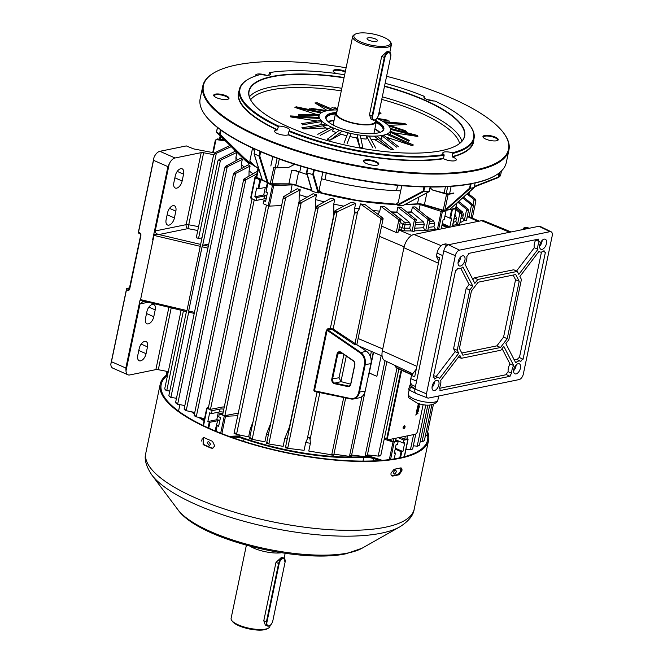 <?xml version="1.0" encoding="UTF-8"?>
<svg xmlns="http://www.w3.org/2000/svg" width="663" height="663" viewBox="0 0 663 663"><rect width="100%" height="100%" fill="white"/><g stroke="black" fill="none" stroke-linecap="round" stroke-linejoin="round"><path stroke-width="0.99" d="M360.763 41.951A18.763 5.66 11.8 0 0 382.294 46.344A18.763 5.66 11.8 0 0 390.026 41.504A18.763 5.66 11.8 0 0 383.711 37.269A18.763 5.66 11.8 0 0 355.177 34.219A18.763 5.66 11.8 0 0 360.763 41.951M390.026 41.504L390.814 42.581A19.807 5.975 -168.2 0 1 391.419 44.636A19.807 5.975 -168.2 0 1 379.907 47.645A19.807 5.975 -168.2 0 1 359.926 43.054A19.807 5.975 -168.2 0 1 352.641 36.54A19.807 5.975 -168.2 0 1 354.025 34.899L355.177 34.219M375.49 38.951A5.321 1.599 11.8 0 0 370.12 37.716A5.321 1.599 11.8 0 0 367.037 38.529A5.321 1.599 11.8 0 0 368.984 40.277A5.321 1.599 11.8 0 0 374.355 41.504A5.321 1.599 11.8 0 0 377.438 40.7A5.321 1.599 11.8 0 0 375.49 38.951M336.986 111.475A20.851 6.29 11.8 0 0 335.569 113.182A20.851 6.29 11.8 0 0 343.235 120.053A20.851 6.29 11.8 0 0 364.269 124.876A20.851 6.29 11.8 0 0 376.385 121.71A20.851 6.29 11.8 0 0 375.764 119.58M372.672 116.042A4.798 2.619 113.7 0 0 374.661 119.92A4.798 2.619 113.7 0 0 378.532 114.84L390.731 56.463A4.798 2.619 113.7 0 0 388.733 52.592A4.798 2.619 113.7 0 0 384.863 57.664L372.672 116.042L372.092 115.95L384.291 57.573A5.213 2.851 -66.3 0 1 389.571 52.153L387.424 51.208L381.673 56.43L369.482 114.807L371.04 119.133L373.186 120.078A5.213 2.851 -66.3 0 1 372.092 115.95L369.482 114.807M352.641 36.54L336.589 113.398A19.807 5.975 11.8 0 0 343.865 119.92A19.807 5.975 11.8 0 0 363.854 124.503A19.807 5.975 11.8 0 0 375.366 121.503L375.772 119.555M328.011 121.569A29.189 8.801 -168.2 0 1 330.845 120.757A29.189 8.801 -168.2 0 1 334.086 120.293M374.902 128.821A29.189 8.801 -168.2 0 1 379.949 132.418M379.559 132.542A28.932 8.718 11.8 0 0 374.827 129.169M334.011 120.649A28.932 8.718 11.8 0 0 330.994 121.089A28.932 8.718 11.8 0 0 328.318 121.843M376.402 120.998A29.711 8.959 -168.2 0 1 381.822 131.581A29.711 8.959 -168.2 0 1 377.595 133.048A29.711 8.959 -168.2 0 1 348.821 130.851A29.711 8.959 -168.2 0 1 326.635 120.053A29.711 8.959 -168.2 0 1 332.022 113.041A29.711 8.959 -168.2 0 1 335.843 112.519M381.523 131.746A29.189 8.801 11.8 0 0 383.28 129.5A29.189 8.801 11.8 0 0 376.377 121.768M335.553 113.24A29.189 8.801 11.8 0 0 332.32 113.704A29.189 8.801 11.8 0 0 326.13 117.558A29.189 8.801 11.8 0 0 326.842 120.326M371.007 139.338A37.327 11.254 11.8 0 0 378.084 139.18M380.38 138.932A37.327 11.254 11.8 0 0 381.847 138.716L381.813 135.642L383.728 135.252L398.504 146.755M343.989 143.158L347.942 132.89L350.976 133.603L350.271 136.628A37.327 11.254 11.8 0 0 357.863 138.07M360.904 138.509A37.327 11.254 11.8 0 0 366.142 139.073L366.44 135.981L369.299 136.172L375.689 148.031M317.776 134.34L331.276 127.188L333.68 128.241L332.602 131.141A37.327 11.254 11.8 0 0 336.249 132.567M339 133.528A37.327 11.254 11.8 0 0 346.824 135.807M301.226 123.766L320.917 120.409L322.036 121.511L320.718 124.271A37.327 11.254 11.8 0 0 321.182 124.677M322.69 125.846A37.327 11.254 11.8 0 0 327.912 128.978M337.31 109.95A36.49 10.998 11.8 0 0 326.818 110.762A36.49 10.998 11.8 0 0 319.409 114.699A36.49 10.998 11.8 0 0 340.533 130.628A36.49 10.998 11.8 0 0 382.791 135.327A36.49 10.998 11.8 0 0 390.582 129.567A36.49 10.998 11.8 0 0 376.932 118.412M298.309 115.122L319.168 115.229L319.624 114.367L317.801 117.848M409.336 140.39L390.399 131.092L390.142 134.945M258.603 168.385L256.68 177.576A135.782 40.94 11.8 0 0 270.313 183.56L273.86 167.225L288.098 167.474L275.344 167.838L271.987 183.891L288.886 183.85L291.679 170.474L296.518 170.457M294.737 164.3L287.866 167.805M252.371 149.001A113.108 34.103 11.8 0 0 254.683 150.667M291.679 170.474A7.301 2.196 -168.2 0 1 298.665 171.709A113.108 34.103 11.8 0 0 307.11 174.518M321.489 178.737A113.108 34.103 11.8 0 0 400.717 190.828M430.163 187.836L432.632 190.066L448.031 194.002A135.525 40.857 11.8 0 0 453.674 192.999M333.68 128.241L320.179 135.393M322.036 121.511L302.345 124.876M319.607 114.367L298.764 114.26M331.591 110.116L314.925 102.947L327.456 110.638L311.055 108.367M325.599 111.036L309.14 108.757M337.6 108.566L334.807 107.671M337.45 109.246L331.956 107.489M378.681 119.207L389.869 121.172M377.032 118.287L387.465 120.119M388.791 125.962L406.419 131.746M387.722 124.868L405.3 130.644M389.943 131.954L408.88 141.252M381.813 135.642L396.59 147.145M366.44 135.981L372.838 147.841M350.976 133.603L347.022 143.871M430.328 187.024A155.846 46.99 -168.2 0 0 470.407 183.982L471.12 183.634A156.369 47.148 11.8 0 0 473.175 183.237A156.369 47.148 11.8 0 0 475.172 182.806A156.369 47.148 11.8 0 0 495.394 175.513A156.369 47.148 11.8 0 0 499.687 172.562A156.369 47.148 11.8 0 0 500.623 171.758A156.369 47.148 11.8 0 0 501.485 170.938A156.369 47.148 11.8 0 0 506.3 162.559L508.944 149.913A156.369 47.148 -168.2 0 1 373.095 168.957A156.369 47.148 -168.2 0 1 202.812 85.958A156.369 47.148 -168.2 0 1 213.71 73.005L214.29 72.665A155.846 46.99 11.8 0 0 373.136 168.303A155.846 46.99 11.8 0 0 503.739 133.139A155.846 46.99 11.8 0 0 386.653 76.32M307.433 168.12L307.872 167.938L306.911 172.554L307.707 167.88A156.369 47.148 11.8 0 0 310.823 168.758A156.369 47.148 11.8 0 0 313.955 169.62A156.369 47.148 11.8 0 0 370.451 181.612A156.369 47.148 11.8 0 0 424.602 186.634A156.369 47.148 11.8 0 0 427.461 186.693A156.369 47.148 11.8 0 0 430.295 186.726A156.369 47.148 11.8 0 0 471.12 183.634L470.274 188.325L469.561 188.217L470.142 188.582L446.655 209.467M452.423 152.813A119.365 35.993 11.8 0 0 469.959 125.572L470.357 126.111A119.887 36.15 -168.2 0 1 474.037 138.559L473.382 141.725A119.887 36.15 11.8 0 1 452.149 156.617L452.812 153.451L452.423 152.813A7.301 2.196 11.8 0 0 449.141 152.067A7.301 2.196 11.8 0 0 442.801 152.954A7.301 2.196 11.8 0 0 443.953 154.545L444.152 155.217A119.887 36.15 -168.2 0 1 369.888 153.161A119.887 36.15 -168.2 0 1 288.96 131.357L289.267 130.76A7.301 2.196 11.8 0 0 289.698 130.205A7.301 2.196 11.8 0 0 281.75 126.326A7.301 2.196 11.8 0 0 278.634 126.094A119.365 35.993 11.8 0 1 248.269 79.262A119.365 35.993 11.8 0 1 261.156 74.306A7.301 2.196 11.8 0 0 264.438 75.052A7.301 2.196 11.8 0 0 270.777 74.157A7.301 2.196 11.8 0 0 269.626 72.574L268.73 75.209M266.294 75.251A7.301 2.196 11.8 0 0 262.018 74.181A7.301 2.196 11.8 0 0 255.678 75.068A7.301 2.196 11.8 0 0 255.926 75.847M278.634 126.094L277.192 130.014A7.301 2.196 11.8 0 0 274.598 131.108A7.301 2.196 11.8 0 0 282.537 134.987A7.301 2.196 11.8 0 0 288.14 134.821L288.306 134.523A119.887 36.15 11.8 0 0 369.233 156.327A119.887 36.15 11.8 0 0 443.497 158.382L443.605 158.722A7.301 2.196 11.8 0 0 449.937 160.719A7.301 2.196 11.8 0 0 456.277 159.833A7.301 2.196 11.8 0 0 452.332 156.94L452.149 156.617M444.152 155.217L443.497 158.382M424.196 97.776L424.312 96.359A7.301 2.196 11.8 0 0 423.881 96.914A7.301 2.196 11.8 0 0 431.828 100.784A7.301 2.196 11.8 0 0 434.945 101.025A119.365 35.993 11.8 0 1 469.959 125.572M433.685 100.991A7.301 2.196 11.8 0 0 429.409 99.914A7.301 2.196 11.8 0 0 427.56 99.715M336.547 73.585A7.815 2.354 -168.2 0 1 333.348 71.587A7.815 2.354 -168.2 0 1 339.904 69.83A7.815 2.354 -168.2 0 1 345.373 71.331M345.232 72.002A7.301 2.196 11.8 0 0 339.862 70.485A7.301 2.196 11.8 0 0 333.522 71.372A7.301 2.196 11.8 0 0 333.588 71.869M222.221 99.301A7.815 2.354 -168.2 0 1 213.942 95.961A7.815 2.354 -168.2 0 1 220.497 94.204A7.815 2.354 -168.2 0 1 228.462 98.994A7.815 2.354 -168.2 0 1 222.221 99.301M228.138 99.16A7.301 2.196 11.8 0 0 228.395 98.729A7.301 2.196 11.8 0 0 220.447 94.859A7.301 2.196 11.8 0 0 214.108 95.745A7.301 2.196 11.8 0 0 214.182 96.243M372.051 165.07A7.815 2.354 -168.2 0 1 363.772 161.731A7.815 2.354 -168.2 0 1 370.327 159.974A7.815 2.354 -168.2 0 1 378.3 164.764A7.815 2.354 -168.2 0 1 372.051 165.07M377.968 164.93A7.301 2.196 11.8 0 0 378.233 164.499A7.301 2.196 11.8 0 0 370.286 160.628A7.301 2.196 11.8 0 0 363.946 161.515A7.301 2.196 11.8 0 0 364.012 162.012M491.457 140.697A7.815 2.354 -168.2 0 1 483.186 137.357A7.815 2.354 -168.2 0 1 489.733 135.6A7.815 2.354 -168.2 0 1 497.706 140.39A7.815 2.354 -168.2 0 1 491.457 140.697M497.374 140.556A7.301 2.196 11.8 0 0 497.64 140.125A7.301 2.196 11.8 0 0 489.692 136.255A7.301 2.196 11.8 0 0 483.352 137.142A7.301 2.196 11.8 0 0 483.418 137.639M307.872 167.938L314.312 170.068A155.846 46.99 -168.2 0 0 370.294 181.927A155.846 46.99 -168.2 0 0 423.964 186.925L430.295 186.726L429.002 191.665A0.522 0.431 62 0 0 429.384 191.325M397.974 205.257L397.104 204.933L423.118 191.077A0.522 0.431 62 0 0 423.632 191.582L397.974 205.257L403.336 205.339L429.002 191.665L423.632 191.582L429.185 191.35L430.146 186.734M335.403 113.97A29.189 8.801 11.8 0 0 326.08 117.931M384.615 86.074A110.24 33.241 -168.2 0 1 457.014 145.23A110.24 33.241 -168.2 0 1 368.926 149.531A110.24 33.241 -168.2 0 1 252.263 102.458A110.24 33.241 -168.2 0 1 344.089 77.496M344.022 77.82A109.983 33.158 11.8 0 0 249.081 91.312A109.983 33.158 11.8 0 0 252.363 102.591M346.119 67.775A155.846 46.99 11.8 0 0 338.81 66.598A155.846 46.99 11.8 0 0 214.29 72.665M503.739 133.139L504.137 133.677A156.369 47.148 -168.2 0 1 508.944 149.913M322.143 192.958L319.102 190.157L322.831 172.297M319.351 192.394L319.102 190.157M288.306 134.523L288.96 131.357M344.661 74.77A119.365 35.993 11.8 0 0 343.641 74.612A119.365 35.993 11.8 0 0 269.626 72.574M254.982 149.233A155.846 46.99 -168.2 0 1 221.135 130.263L220.24 134.398L250.282 163.918L249.288 163.72L219.544 134.208A0.522 0.423 127.1 0 0 219.644 134.597L216.677 132.351L246.313 161.474L249.288 163.72M307.417 168.137A155.846 46.99 -168.2 0 1 260.692 151.736L259.78 155.962L267.637 181.272M495.394 175.513L494.822 175.852A155.846 46.99 -168.2 0 1 475.147 183.013M255.073 149.25L255.122 148.976A156.369 47.148 11.8 0 0 257.65 150.095A156.369 47.148 11.8 0 0 260.211 151.205A156.369 47.148 11.8 0 0 307.707 167.88M202.812 85.958L200.168 98.605A156.369 47.148 11.8 0 0 204.975 114.84A156.369 47.148 11.8 0 0 217.481 127.271L217.481 127.271A156.369 47.148 11.8 0 0 219.022 128.465A156.369 47.148 11.8 0 0 220.63 129.65A156.369 47.148 11.8 0 0 255.122 148.976M217.481 127.271L221.111 130.221M449.597 193.753L451.13 186.378M424.312 96.359A119.365 35.993 11.8 0 0 385.195 83.331M278.104 126.592A119.887 36.15 -168.2 0 1 239.335 89.53L238.672 92.687A119.887 36.15 11.8 0 0 277.441 129.757M239.335 89.53A119.887 36.15 -168.2 0 1 247.697 79.601L248.269 79.262M277.192 130.014A120.144 36.225 -168.2 0 1 239.111 90.599M443.605 158.722A120.144 36.225 -168.2 0 1 288.14 134.821M474.037 138.559A119.887 36.15 -168.2 0 1 452.812 153.451M473.813 139.628A120.144 36.225 -168.2 0 1 452.332 156.94M289.267 130.76A119.365 35.993 11.8 0 0 443.953 154.545M253.382 164.756L249.885 160.869L252.553 148.122M252.039 163.943L249.885 160.869M217.431 127.453A155.846 46.99 -168.2 0 1 205.364 115.379L204.975 114.84M255.247 149.042L260.667 151.703M396.134 204.196L398.314 202.331L401.786 185.69M475.172 182.806L474.103 187.546L475.172 182.806M383.347 121.677L404.679 123.467L406.502 124.586L389.106 125.324M390.325 128.398L417.516 135.467L417.864 136.487L393.88 132.799M387.971 133.669L413.38 144.982L412.154 145.628L386.778 137.357M377.114 136.288L393.374 149.465L390.905 149.565L374.264 139.354M360.258 135.443L362.852 147.716L359.802 147.244L356.636 137.871M341.926 131.365L330 140.2L341.246 134.241M330 140.2L327.19 139.288L339.116 130.445M327.025 125.141L303.621 128.945L326.08 127.992M303.621 128.945L301.798 127.826L325.201 124.022M319.549 118.445L290.775 116.945L317.295 121.022M290.775 116.945L290.427 115.926L319.201 117.426M321.008 112.959L294.911 107.431L316.143 114.351M294.911 107.431L296.137 106.784L322.127 112.287M314.925 102.947L317.386 102.848L333.986 109.983M379.103 112.47L381.109 113.124L378.697 114.401M383.173 129.857A29.189 8.801 11.8 0 0 376.219 122.498M258.023 168.294A112.586 33.946 -168.2 0 1 251.368 163.935L250.282 163.918M246.313 161.474L246.818 161.3L246.313 161.474M440.63 209.873L421.303 204.179M307.433 168.046L306.538 172.322A0.522 0.481 -16 0 0 306.886 172.894L312.779 174.543A0.522 0.481 -16 0 0 313.433 174.212L318.795 192.892L319.135 192.585A112.586 33.946 -168.2 0 0 396.507 204.477L397.104 204.933M318.795 192.892L318.066 192.966L312.779 174.543L306.886 172.894L312.174 191.325L318.066 192.966M456.873 145.321A109.983 33.158 11.8 0 0 464.398 136.288A109.983 33.158 11.8 0 0 384.548 86.397M390.565 129.393L417.864 136.487M386.744 134.324L412.154 145.628M374.645 136.396L390.905 149.565M357.208 134.97L359.802 147.244M378.83 113.796L381.109 113.124M385.07 122.788L406.502 124.586M499.687 172.562L501.485 170.938M474.435 186.419L498.178 177.129L498.526 177.477A0.522 0.489 48 0 0 498.667 177.394L500.366 175.861A0.522 0.489 48 0 1 500.225 175.952M499.769 172.521L498.808 177.145A0.522 0.489 48 0 1 498.667 177.394A0.522 0.522 0 0 1 498.51 177.493L474.327 186.949L498.51 177.493M499.024 173.093L498.178 177.129L500.507 175.612A0.522 0.489 48 0 1 500.366 175.861A0.522 0.522 0 0 0 500.524 175.587L500.515 175.546M306.538 172.322A0.522 0.522 0 0 0 306.546 172.571L311.867 191.11M216.61 132.277L216.677 132.351A0.522 0.423 127.1 0 1 216.577 131.962L219.544 134.208L220.506 129.583M270.836 165.974L272.783 156.634M471.26 183.626L475.081 182.839M450.641 208.538L474.111 187.546M470.274 188.325L474.103 187.546L470.274 188.325M254.095 153.642L262.258 179.748M267.048 181.853L259.067 156.128L259.78 155.962L259.059 155.855L260.045 151.147M254.269 153.741L259.067 156.128L254.269 153.741M404.397 425.754A1.566 0.854 113.7 0 0 403.203 427.138A1.566 0.854 113.7 0 0 403.46 428.646A1.566 0.854 113.7 0 0 403.784 428.671A1.566 0.854 113.7 0 0 404.969 427.287A1.566 0.854 113.7 0 0 404.72 425.787A1.566 0.854 113.7 0 0 404.397 425.754A1.566 0.854 113.7 0 1 404.273 427.295A1.566 0.854 113.7 0 1 403.212 428.406M418.61 409.419L417.35 411.972L416.662 410.82L416.886 409.775L418.792 409.386L418.229 411.35L416.894 411.938M418.046 404.198L418.138 403.759L419.812 404.529L417.557 406.543L418.568 404.405L418.046 404.198L418.568 404.405M402.192 370.567A3.124 1.707 113.7 0 0 401.107 372.871L387.689 437.083A3.124 1.707 113.7 0 0 388.344 439.552A3.124 1.707 113.7 0 0 388.99 439.61L415.121 434.282A3.124 1.707 113.7 0 0 417.64 430.967L423.151 404.604M419.223 406.502L417.955 409.054L417.276 407.902L417.491 406.85L419.406 406.46L418.834 408.433L417.508 409.021M416.265 412.726L416.356 412.295L418.03 413.057L415.776 415.071L416.787 412.941L416.265 412.726L416.787 412.941M401.596 370.294A3.124 1.707 113.7 0 0 400.51 372.606L387.093 436.818A3.124 1.707 113.7 0 0 387.747 439.296L388.344 439.552M418.138 403.759L419.812 404.529M419.646 404.455L419.712 404.994M419.555 404.919L417.607 406.32M419.066 404.604L419.538 404.803L418.602 404.413L418.552 405.483L419.538 404.803L418.759 404.488L418.552 405.483M419.099 406.916L417.466 407.148L417.334 408.416L418.046 408.64L419.099 406.916L417.632 407.223L417.491 408.483L418.046 408.64M418.486 409.842L416.861 410.065L416.72 411.333L417.441 411.557L418.486 409.842L417.019 410.14L416.886 411.4L417.441 411.557M416.356 412.295L418.03 413.057M417.864 412.991L417.93 413.521M417.773 413.455L415.825 414.856M417.284 413.14L417.756 413.339L416.82 412.95L416.77 414.019L417.756 413.339L416.977 413.016L416.77 414.019M210.561 444.185L208.431 441.301L207.196 442.71L209.309 445.594L210.561 444.185M214.795 430.768A4.691 1.417 -168.2 0 1 215.583 430.453A4.691 1.417 -168.2 0 1 216.138 430.37M395.363 470.017C393.341 471.725 393.051 473.084 394.51 474.103C396.507 472.379 396.789 471.02 395.363 470.017L395.819 470.05M394.054 474.062L394.51 474.103M204.071 420.856A113.63 34.261 -168.2 0 1 198.718 417.375M194.4 414.176A113.63 34.261 -168.2 0 1 191.599 411.814M231.238 437.149L234.23 437.141A10.426 3.141 -168.2 0 1 244.092 438.865L243.586 441.318M363.009 461.1L363.805 457.271A113.63 34.261 -168.2 0 1 244.092 438.865M363.805 457.271A10.426 3.141 -168.2 0 1 373.518 458.556L380.172 460.52M391.054 473.042C390.772 475.089 391.327 476.092 392.72 476.051A137.084 41.33 11.8 0 0 395.977 475.437A137.084 41.33 11.8 0 0 399.093 474.749L401.886 470.829C402.209 468.799 401.745 467.829 400.51 467.945A137.084 41.33 -168.2 0 1 397.402 468.625A137.084 41.33 -168.2 0 1 394.137 469.247L391.054 473.042M400.784 467.904L401.082 470.481L398.289 474.401A136.039 41.015 -168.2 0 1 395.181 475.089A136.039 41.015 -168.2 0 1 391.916 475.702M212.898 448.205L211.729 447.997A136.039 41.015 -168.2 0 1 203.732 444.492L203.45 437.588M211.091 448.13L212.583 448.287L214.721 445.926L212.516 441.318A137.084 41.33 -168.2 0 1 204.519 437.812L203.127 437.63L203.093 444.616A137.084 41.33 11.8 0 0 211.091 448.13L211.729 447.997M166.67 375.987A136.039 41.015 11.8 0 0 161.217 384.432A136.039 41.015 11.8 0 0 246.396 442.196A136.039 41.015 11.8 0 0 398.736 458.058A136.039 41.015 11.8 0 0 427.552 440.075A136.039 41.015 11.8 0 0 427.295 433.685M166.363 375.159A137.084 41.33 11.8 0 0 160.197 384.225A137.084 41.33 11.8 0 0 246.031 442.428A137.084 41.33 11.8 0 0 399.532 458.406A137.084 41.33 11.8 0 0 428.58 440.29A137.084 41.33 11.8 0 0 427.668 431.903M401.223 467.987L400.51 467.945M334.417 383.695A3.647 2.851 78.5 0 1 333.92 383.529A3.647 2.851 78.5 0 1 331.831 378.896L337.011 354.117A3.647 2.851 78.5 0 1 340.997 352.202L353.213 360.564A3.647 2.851 78.5 0 1 354.829 364.932L350.793 384.225A3.647 2.851 78.5 0 1 347.785 386.562L334.417 383.695L334.774 383.106L348.141 385.982A3.116 2.437 -101.5 0 0 348.995 385.974A3.116 2.437 -101.5 0 0 350.71 383.976L354.746 364.691A3.116 2.437 -101.5 0 0 353.362 360.954L341.147 352.592A3.116 2.437 -101.5 0 0 340.741 352.368A3.116 2.437 -101.5 0 0 339.564 352.21A3.116 2.437 -101.5 0 0 337.74 354.233L332.561 379.012A3.116 2.437 -101.5 0 0 334.351 382.965A3.116 2.437 -101.5 0 0 334.774 383.106L341.089 381.648L339.042 377.777L343.906 354.481M369.241 373.045L376.882 376.327L381.208 355.617M351.804 455.042L364.41 456.6L366.589 455.713L366.68 456.575L366.805 455.713M364.41 456.6L364.998 456.558L385.012 360.755M456.293 208.323L461.15 212.334L461.738 214.041L459.583 224.351L457.097 224.069A132.393 39.921 -168.2 0 1 452.721 225.644M454.959 214.911L456.567 217.994L455.854 221.417L457.097 224.069M461.597 214.431L456.045 209.707M458.738 201.378L468.227 209.177L468.476 210.594L466.354 220.771L463.984 220.53A132.393 39.921 -168.2 0 1 459.907 222.826M456.219 206.707L462.592 212.052L463.404 214.431L462.691 217.862L463.984 220.53M468.41 210.809L457.818 202.198M441.931 225.304L447.326 227.666M428.455 227.334A130.313 39.291 11.8 0 0 433.934 226.721L435.525 229.323L436.942 229.788M429.972 220.083L429.268 221.028L427.685 219.163L412.403 207.03A112.586 33.946 11.8 0 0 415.055 206.881L429.657 218.989L429.972 220.083L427.726 230.857L424.817 230.392A132.393 39.921 -168.2 0 1 414.218 230.857M416.381 220.522L415.502 221.608L413.911 219.677L397.841 207.204A112.586 33.946 11.8 0 0 400.966 207.246L416.173 219.644L414.102 231.437L411.027 230.898A132.393 39.921 -168.2 0 1 404.886 230.865A4.169 1.26 -168.2 0 1 400.477 229.945L398.969 229.307M397.841 207.204L396.822 212.069L409.577 222.395L410.414 224.782L409.701 228.205L411.027 230.898M406.883 212.052A112.586 33.946 11.8 0 0 411.383 211.895L423.491 221.939L424.279 224.309L423.566 227.732L424.817 230.392M411.383 211.895L412.403 207.03M433.934 226.721L434.646 223.298A130.313 39.291 -168.2 0 1 429.176 223.912M437.348 229.705L441.168 211.422L420.185 204.56L419.016 210.163M425.803 215.79L433.619 220.97L434.646 223.298M290.701 192.568L292.085 184.861L273.686 185.665L269.418 206.102L268.175 205.862L263.194 203.674L263.799 200.756L265.598 201.544L267.429 192.784L265.954 191.93L267.968 182.781M266.957 187.132A4.691 1.417 11.8 0 0 266.402 187.215L258.752 188.773L256.639 188.052L254.807 196.803L256.606 197.591L264.57 195.966A4.691 1.417 -168.2 0 1 266.775 195.908M290.659 191.673A112.586 33.946 11.8 0 0 291.579 192.005M307.077 197.135A112.586 33.946 11.8 0 1 299.22 194.649L300.24 189.784A112.586 33.946 -168.2 0 1 297.19 188.756L283.714 196.571A132.99 40.095 11.8 0 0 286.035 197.383L283.988 198.693L283.714 196.571L283.408 197.06L234.047 433.337L234.851 432.724L236.542 434.306L248.608 436.909L250.233 429.127A112.586 33.946 11.8 0 0 251.426 429.516M324.331 201.867A112.586 33.946 11.8 0 1 315.497 199.563L316.516 194.698A112.586 33.946 -168.2 0 1 313.077 193.737L299.154 201.651A132.99 40.095 11.8 0 0 301.682 202.422L299.668 203.798L298.955 202.016L249.553 438.492L250.523 437.829L252.189 439.345L264.885 441.831L266.509 434.041A112.586 33.946 11.8 0 0 268.407 434.555M343.749 206.135A112.586 33.946 11.8 0 1 333.771 204.08L334.782 199.215A112.586 33.946 -168.2 0 1 330.845 198.32L316.118 206.442A132.99 40.095 11.8 0 0 318.862 207.138L316.881 208.588L316.011 206.674L266.576 443.332L267.728 442.627L269.369 444.069L283.159 446.34L284.783 438.558A112.586 33.946 11.8 0 0 287.22 439.088M355.716 203.193L337.881 211.489L335.909 213.005L335.171 210.619L351.025 202.414A112.586 33.946 11.8 0 0 355.716 203.193L354.697 208.058A112.586 33.946 11.8 0 0 359.387 208.779L360.399 203.914A112.586 33.946 11.8 0 0 365.04 204.569L382.75 217.936L383.123 218.765L356.86 344.495M372.996 210.502A112.586 33.946 11.8 0 0 379.766 211.149L380.786 206.284A112.586 33.946 11.8 0 0 384.515 206.574L400.759 219.453L398.463 231.719M396.822 212.069A112.586 33.946 -168.2 0 1 391.278 211.887M420.185 204.56L420.615 203.798M419.008 203.947A112.586 33.946 -168.2 0 1 404.878 204.569M311.693 190.496A112.586 33.946 -168.2 0 1 293.568 184.612M291.911 184.016L292.085 184.861M234.296 149.664L234.263 149.788A112.586 33.946 11.8 0 0 234.246 151.57A112.586 33.946 11.8 0 0 234.254 151.703L234.246 151.57M236.882 152.208A112.586 33.946 11.8 0 0 236.948 152.333L235.929 157.197A112.586 33.946 11.8 0 0 237.536 159.849M242.293 159.452L224.666 168.104L225.685 166.239L240.967 158.034A112.586 33.946 11.8 0 0 242.293 159.452L241.282 164.316A112.586 33.946 11.8 0 0 244.208 167.076M250.084 166.082L233.277 174.651L234.097 172.753L248.343 164.772A112.586 33.946 11.8 0 0 250.084 166.082L249.064 170.946A112.586 33.946 11.8 0 0 253.1 173.731M238.232 413.306A112.586 33.946 -168.2 0 1 237.876 413.173L224.873 415.651L222.611 414.939L266.451 205.099M224.202 407.306A112.586 33.946 -168.2 0 1 223.315 406.883L210.478 409.328L208.215 408.623L252.056 198.784M448.345 227.459L449.862 226.796L451.685 218.036L449.854 218.152L444.948 215.997M446.033 210.337A1.044 0.812 -101.5 0 1 446.033 210.809L444.202 219.569L443.083 219.793L441.26 228.553L442.693 228.254L441.434 227.707M193.173 412.137A112.586 33.946 11.8 0 0 194.582 413.322M200.607 417.798A112.586 33.946 11.8 0 0 204.221 420.135M239.824 435.019L239.161 436.494A112.586 33.946 11.8 0 0 364.294 456.583M367.111 456.351A112.586 33.946 11.8 0 0 367.874 456.285L367.874 454.951M345.705 397.858L333.746 455.141L308.776 451.047L310.4 443.265L310.052 439.544C309.53 436.768 308.593 436.627 307.226 439.113L305.709 442.544A112.586 33.946 11.8 0 0 310.4 443.265M305.709 442.544L304.085 450.326L288.388 448.412M215.956 431.248L217.166 425.439L218.898 425.091M217.166 425.439L216.072 431.298M223 413.074L219.287 413.828L218.682 416.745L220.481 417.541L218.649 426.292L217.249 425.679M208.074 427.817L209.251 422.174L207.851 421.56L216.776 419.737L219.917 420.234M209.251 422.174L209.972 422.281L208.754 428.124M219.826 420.665A4.691 1.417 11.8 0 0 217.621 420.723L209.972 422.281M239.161 436.494L238.688 436.494L239.161 436.494M367.973 456.401A112.329 33.871 -168.2 0 1 367.062 456.492M365.835 456.6A112.329 33.871 -168.2 0 1 238.887 436.561M204.196 420.251A112.329 33.871 -168.2 0 1 200.325 417.731M194.566 413.414A112.329 33.871 -168.2 0 1 193.032 412.113M407.521 435.831L406.8 439.296L404.745 439.196L400.328 437.298M396.051 438.168L395.33 441.633L393.275 441.541L388.841 439.635M387.366 438.997L384.499 437.762M399.781 457.843L401.074 451.66L395.181 449.083M401.074 451.66L401.786 451.776L400.56 457.669M395.363 448.238L402.905 451.544L401.786 451.776M394.203 458.887L395.421 453.078L394.303 453.301L396.134 444.55L397.568 444.251L398.173 441.334L395.629 440.215M395.421 453.078L394.477 452.456M147.551 302.386L139.984 303.927L126.003 370.857A8.337 4.558 113.7 0 0 127.992 374.81L112.801 368.139A8.337 4.558 -66.3 0 1 110.812 364.186L126.592 288.637A1.044 0.572 -66.3 0 1 126.94 288.438L129.476 287.924M346.277 356.106L340.948 381.606M350.793 384.225L341.089 381.648M467.763 193.356L474.857 198.676L475.926 200.872L472.346 218.044M475.91 200.947L467.034 194.002M425.174 436.494L427.005 435.052M330.704 454.917L333.191 454.196L333.622 455.208M348.713 383.479L348.216 383.222M333.771 204.08L333.804 214.779L289.482 426.955L284.783 438.558M138.526 232.978A1.044 0.572 -66.3 0 1 138.31 232.962A1.044 0.572 -66.3 0 1 138.236 232.92L154.015 157.363A8.337 4.558 -66.3 0 1 159.858 151.313L186.303 145.918L192.958 148.636A2.088 0.63 -168.2 0 0 194.209 149.009L214.597 152.929M168.294 371.636L158.3 369.714A3.124 0.945 11.8 0 0 155.871 369.614L129.724 374.951A8.337 4.558 113.7 0 1 127.992 374.81M137.78 355.376L139.197 348.572A6.779 3.705 -66.3 0 1 146.067 341.52A6.779 3.705 -66.3 0 1 147.484 346.882L146.059 353.686A6.779 3.705 -66.3 0 1 139.197 360.738A6.779 3.705 -66.3 0 1 137.78 355.376M155.208 309.903L153.783 316.715A6.779 3.705 -66.3 0 1 146.921 323.768A6.779 3.705 -66.3 0 1 145.504 318.406L146.921 311.593A6.779 3.705 -66.3 0 1 153.791 304.549A6.779 3.705 -66.3 0 1 155.208 309.903L148.885 307.126M225.461 140.995L216.718 139.678L215.293 140.341L212.732 152.573M166.438 374.38L167.225 376.601M213.262 152.672L215.964 139.752L215.342 140.274L217.307 138.923L224.285 139.835M176.192 403.17L175.753 402.217L177.369 404.19L184.853 405.574M231.238 146.664L213.726 154.462L215.177 152.548L230.028 145.479M241.282 164.316L241.274 168.717M126.94 288.438L128.539 289.143A1.044 0.572 113.7 0 0 127.702 290.245L126.5 289.723L111.459 361.716L125.854 368.04L140.009 300.248L140.581 299.618L186.966 310.582L217.895 160.869L220.431 160.255L202.538 245.89L203.591 245.103L208.671 244.141M186.966 310.582L186.618 311.544M168.891 395.413L186.427 311.577L140.009 300.248M169.612 396.283L170.466 397.336L176.474 398.281M169.015 395.91L168.957 395.297M170.88 397.444L188.773 311.809L189.568 312.24L188.673 310.98L194.425 312.339M207.842 248.128L202.082 246.769L188.673 310.98M202.082 246.769L202.538 245.89M217.87 161.192L219.113 159.352L236.219 150.741M235.929 157.197L236.028 160.653M236.948 152.333L220.431 160.255M196.505 237.661L198.519 238.531L201.809 237.868M213.693 154.38L196.248 237.826M213.619 154.661L203.624 152.747L187.944 228.619L158.929 234.545C156.369 233.956 155.134 232.763 155.225 230.956L186.154 224.649L201.196 152.647L175.049 157.985A8.337 4.558 113.7 0 0 169.206 164.034L155.225 230.956M167.557 212.84L166.131 219.652A6.779 3.705 113.7 0 0 167.548 225.014A6.779 3.705 113.7 0 0 174.419 217.961L175.836 211.149A6.779 3.705 113.7 0 0 174.419 205.795A6.779 3.705 113.7 0 0 167.557 212.84M182.143 180.991L183.56 174.178A6.779 3.705 113.7 0 0 182.143 168.816A6.779 3.705 113.7 0 0 175.281 175.869L173.855 182.681A6.779 3.705 113.7 0 0 175.272 188.035A6.779 3.705 113.7 0 0 182.143 180.991L174.875 177.8M169.206 164.034L167.921 166.637L153.534 160.313L138.492 232.315L139.694 232.837A1.044 0.572 113.7 0 0 139.91 233.666L140.879 235.489A2.088 1.633 -101.5 0 0 139.694 232.837M153.103 239.674L152.681 239.608L167.921 166.637M200.383 246.363L153.998 235.406L154.404 234.321L158.929 234.545M164.888 388.99L166.131 390.573L169.803 391.046M420.218 441.591L422.389 441.856L424.403 440.456L423.732 441.028L424.403 440.447L431.845 404.844M364.609 456.608L366.68 456.575A132.99 40.095 11.8 0 1 364.799 456.6M405.996 449.282L410.455 449.763L412.303 449.166M413.588 434.588L410.422 449.754L412.717 448.718L415.792 433.983M412.684 448.536L412.054 449.241M413.331 445.768L417.367 446.224L419.513 444.989L427.85 405.076M419.505 444.914L418.842 445.561M367.418 454.901L378.183 456.086L380.363 455.133L380.189 455.937L380.554 455.125M378.183 456.086L396.988 368.048M378.44 456.094L380.189 455.937M373.228 352.219L358.559 345.862M333.953 454.147L348.713 456.268L351.141 455.456L351.349 456.393L348.871 456.285M348.713 456.268L349.492 456.185L361.94 396.598M382.079 355.99L373.252 352.244L371.065 362.852M365.006 391.883L351.349 456.393M463.487 197.151L473.067 204.875L473.324 206.292L470.995 217.431M467.382 215.856L470.457 217.365M473.307 206.334L462.65 197.897M429.657 218.989L429.682 219.014A132.99 40.095 11.8 0 1 427.685 219.163M381.598 226.083L396.225 232.514C398.115 232.531 398.72 232.075 398.04 231.122M398.214 219.337A132.99 40.095 11.8 0 0 400.759 219.453L399.814 221.343L398.214 219.337L380.786 206.284M378.043 214.331L379.766 211.149M354.697 208.058L354.846 211.174C355.211 213.511 356.155 213.652 357.664 211.613L333.133 329.039L357.291 344.992L354.299 344.337L332.478 329.693L330.713 329.196L327.597 329.768L360.589 352.343A10.426 8.147 78.5 0 1 365.197 364.824L359.454 392.281A10.426 8.147 78.5 0 1 353.545 398.985A10.426 8.147 78.5 0 1 350.851 398.96L314.477 391.526L313.806 390.234L326.271 330.572L327.555 328.906L330.356 328.392L333.133 329.039L332.478 329.693M380.206 217.994A132.99 40.095 11.8 0 0 383.065 218.268L381.855 220.066L380.206 217.994L360.399 203.914M357.664 211.613L359.387 208.779M166.38 374.446L167.018 371.388M334.782 199.215L318.862 207.138M318.223 207.635L268.888 443.787L269.369 444.069M184.604 409.676L184.372 408.756L186.054 410.662L194.765 412.469M249.064 170.946L248.973 176.109M233.277 174.651L184.115 409.071M184.256 409.494L184.372 408.756M184.347 409.577L186.054 410.662M300.24 189.784L286.035 197.383M285.703 197.615L236.542 434.306M253.051 421.751L250.233 429.127M299.22 194.649L299.054 201.767M316.516 194.698L301.682 202.422M301.209 202.77L252.189 439.345M270.836 423.002L266.509 434.041M315.497 199.563L315.373 209.806M256.854 173.888L243.586 180.982L243.719 179.192L257.683 171.104M194.516 414.997L194.3 415.767L194.516 414.997L196.231 416.82L204.527 418.66M194.151 415.394L243.719 179.192M194.367 415.809L196.256 416.828L245.758 179.88M224.666 168.104L175.604 402.433M175.736 402.905L175.753 402.217M175.819 402.996L177.369 404.19M315.397 391.344L314.477 391.526M288.322 448.403L285.397 447.79L334.906 210.867A132.99 40.095 11.8 0 0 337.881 211.489M288.264 448.387A132.99 40.095 11.8 0 1 285.413 447.79L286.748 447.061L287.759 448.031L337.036 212.152M216.179 430.163A5.213 1.575 11.8 0 0 215.185 430.279L214.141 430.486M152.681 239.608L153.078 239.782L140.581 299.618M153.998 235.406L153.078 239.782M125.854 368.04L126.003 370.857M139.984 303.927L142.744 301.715L144.269 301.607M144.783 301.657L143.017 301.317M110.812 364.186L111.459 361.716M126.5 289.723L126.592 288.637M201.196 152.647A3.124 0.945 -168.2 0 1 203.624 152.747M153.534 160.313L154.015 157.363M138.236 232.92L138.492 232.315M360.1 352.857L327.091 330.273L314.453 390.764L350.561 398.513A9.904 7.741 -101.5 0 0 358.741 392.164L364.476 364.716A9.904 7.741 -101.5 0 0 360.1 352.857L366.324 351.166L357.291 344.992M353.545 398.985L359.28 397.808A10.426 8.147 -101.5 0 0 365.189 391.104L370.932 363.656A10.426 8.147 -101.5 0 0 366.324 351.166M373.559 352.376L368.595 376.128M314.453 390.764L313.806 390.234M327.597 329.768L327.555 328.906M326.271 330.572L327.091 330.273M354.846 211.174L330.356 328.392L330.713 329.196M381.018 218.914L354.954 343.691L354.299 344.337M398.314 437.704L403.908 440.166L407.878 439.354L406.983 438.409M384.209 439.138L392.993 442.006L398.173 441.334M403.908 440.166L403.303 443.083L404.737 442.793L402.905 451.544M395.72 439.76L403.303 443.083M219.287 413.828L225.519 416.256L237.727 415.726M208.522 407.148L206.723 408.143L212.094 410.67L211.48 413.588L219.445 411.963A4.691 1.417 -168.2 0 1 223.199 412.129M211.48 413.588L209.682 412.8L207.851 421.56M213.809 430.345L215.69 429.964A4.691 1.417 -168.2 0 1 216.237 429.889M218.351 412.187L216.776 419.737M212.094 410.67L220.058 409.046A4.691 1.417 -168.2 0 1 223.804 409.212M452.415 209.102A1.044 0.812 78.5 0 1 452.398 209.508L450.575 218.268M449.854 218.152L451.694 209.259M442.312 223.481L449.862 226.796M442.138 224.326L448.428 227.086M269.418 206.102L281.634 205.563M268.092 182.831A1.044 0.572 113.7 0 0 267.86 183.419L266.029 192.171M260.758 179.648L258.752 188.773M258.04 188.665L259.863 179.905A1.044 0.572 -66.3 0 1 260.087 179.341M260.584 180.013L255.28 177.891L251.012 198.328L255.993 200.516L256.606 197.591M254.807 196.803L263.725 194.98L265.308 187.438M263.725 194.98L266.866 195.486M265.855 200.334L263.799 200.756M255.993 200.516L263.965 198.883A4.691 1.417 -168.2 0 1 266.17 198.825M251.012 198.328L250.713 197.889M268.175 205.862L272.443 185.425L273.686 185.665A1.044 0.638 -92.5 0 0 273.28 184.322L279.72 184.041M256.266 176.714L256.125 176.789A1.044 0.936 -117.6 0 0 255.437 176.839L255.437 176.839A1.044 0.936 -117.6 0 0 254.982 177.46L255.28 177.891A1.044 0.572 113.7 0 1 256.125 176.789L256.241 176.839M399.524 226.622L402.101 227.707L402.814 224.285L400.419 222.354M391.551 212.102L391.908 212.143A113.257 34.153 11.8 0 0 397.394 212.309M407.181 212.301A113.257 34.153 11.8 0 0 411.922 212.127M391.908 212.143L404.712 222.362A128.837 38.844 11.8 0 0 409.577 222.395M410.414 224.782A130.313 39.291 -168.2 0 1 405.018 224.749A2.088 1.069 -89.1 0 0 404.712 222.362A2.088 0.87 -51.1 0 0 402.814 224.285A2.088 0.63 -168.2 0 0 405.018 224.749L404.306 228.171A130.313 39.291 11.8 0 0 409.701 228.205M369.25 372.979L376.882 376.327M438.84 261.147L436.362 256.324L439.561 257.725L414.682 376.824L411.483 375.415L416.289 369.1M511.115 231.959L484.04 220.87A12.506 6.829 113.7 0 0 481.537 220.68L413.985 234.47A12.506 6.829 113.7 0 0 403.9 247.705L382.352 350.843A12.506 6.829 113.7 0 0 384.888 360.697L412.742 373.758M522.577 229.613L523.869 227.923L525.983 227.492A8.337 4.558 -66.3 0 1 527.707 227.641L529.157 228.271M523.869 227.923L526.09 228.901M436.362 256.324L437.033 253.1A8.337 4.558 -66.3 0 1 443.754 244.274L445.868 243.843L448.122 244.829M415.461 386.512L412.552 385.236A8.337 4.558 -66.3 0 1 410.803 378.639L411.483 375.415M544.033 250.68A8.337 4.558 -66.3 0 1 541.489 252.048A8.337 4.558 -66.3 0 1 539.806 251.923A8.337 4.558 -66.3 0 1 539.011 251.393L519.891 276.488L521.425 279.463L508.836 339.721L505.861 343.616L515.731 362.794A8.337 4.558 -66.3 0 1 518.723 361.02A8.337 4.558 -66.3 0 1 520.496 361.186A8.337 4.558 -66.3 0 1 520.894 361.426A3.124 1.707 -66.3 0 1 523.066 359.205L545.425 252.18A3.124 1.707 -66.3 0 1 544.795 252.131A3.124 1.707 -66.3 0 1 544.033 250.68M514.148 359.702A8.42 4.6 -66.3 0 1 515.143 359.363A8.42 4.6 -66.3 0 1 516.933 359.537L520.496 361.186M511.828 373.335A8.337 4.558 -66.3 0 1 512.002 369.846A8.337 4.558 -66.3 0 1 513.668 365.512L503.789 346.335L500.822 350.238L461.357 358.293L459.824 355.31L440.704 380.405A8.337 4.558 -66.3 0 1 440.63 384.416A8.337 4.558 -66.3 0 1 439.296 388.137A3.124 1.707 -66.3 0 1 439.304 388.145A3.124 1.707 -66.3 0 1 439.942 390.606L510.038 376.302A3.124 1.707 -66.3 0 1 511.828 373.335L508.165 371.728A8.42 4.6 -66.3 0 1 508.347 368.28A8.42 4.6 -66.3 0 1 509.996 363.954L502.082 348.581M434.613 379.037A8.337 4.558 -66.3 0 1 437.157 377.67A8.337 4.558 -66.3 0 1 438.931 377.835A8.337 4.558 -66.3 0 1 439.635 378.324L458.755 353.238L457.221 350.255L469.81 290.004L472.777 286.101L462.907 266.932A8.337 4.558 -66.3 0 1 459.923 268.697A8.337 4.558 -66.3 0 1 458.241 268.573A8.337 4.558 -66.3 0 1 457.743 268.3A3.124 1.707 -66.3 0 1 455.572 270.521L433.212 377.545A3.124 1.707 -66.3 0 1 433.884 377.603A3.124 1.707 -66.3 0 1 434.613 379.037M433.536 376.02A8.42 4.6 -66.3 0 1 433.569 376.012A8.42 4.6 -66.3 0 1 435.367 376.186L438.931 377.835M466.818 256.39A8.337 4.558 -66.3 0 1 466.644 259.871A8.337 4.558 -66.3 0 1 464.978 264.214L474.849 283.383L477.824 279.479L517.281 271.424L518.822 274.407L537.942 249.321A8.337 4.558 -66.3 0 1 538.016 245.31A8.337 4.558 -66.3 0 1 539.35 241.581A3.124 1.707 -66.3 0 1 538.696 239.111L468.6 253.423A3.124 1.707 -66.3 0 1 466.818 256.39M516.502 271.068L534.279 247.738A8.42 4.6 -66.3 0 1 534.37 243.735A8.42 4.6 -66.3 0 1 535.671 240.056A3.207 1.757 -66.3 0 1 535.348 239.799M534.279 247.738L537.942 249.321M513.75 369.49A5.47 2.992 113.7 0 0 514.861 373.799A5.47 2.992 113.7 0 0 520.438 368.122A5.47 2.992 113.7 0 0 519.262 363.78A5.47 2.992 113.7 0 0 513.75 369.49M513.593 370.733A5.37 2.934 113.7 0 0 515.98 366.2A5.37 2.934 113.7 0 0 516.145 364.923M432.185 386.139A5.47 2.992 113.7 0 0 433.295 390.449A5.47 2.992 113.7 0 0 438.873 384.772A5.47 2.992 113.7 0 0 437.696 380.429A5.47 2.992 113.7 0 0 432.185 386.139M432.027 387.383A5.37 2.934 113.7 0 0 434.414 382.849A5.37 2.934 113.7 0 0 434.572 381.565M539.765 244.945A5.47 2.992 113.7 0 0 540.884 249.263A5.47 2.992 113.7 0 0 546.461 243.586A5.47 2.992 113.7 0 0 545.284 239.244A5.47 2.992 113.7 0 0 539.765 244.945M539.607 246.197A5.37 2.934 113.7 0 0 542.002 241.664A5.37 2.934 113.7 0 0 542.16 240.379M458.199 261.595A5.47 2.992 113.7 0 0 459.318 265.913A5.47 2.992 113.7 0 0 464.896 260.236A5.47 2.992 113.7 0 0 463.719 255.893A5.47 2.992 113.7 0 0 458.199 261.595M458.042 262.846A5.37 2.934 113.7 0 0 460.437 258.313A5.37 2.934 113.7 0 0 460.594 257.029M551.152 231.793L540.171 226.414A5.735 3.133 113.7 0 0 538.92 226.282L448.428 244.746A5.735 3.133 113.7 0 0 443.812 250.813L414.947 388.974A5.735 3.133 113.7 0 0 416.215 393.54L427.602 397.982A5.221 2.851 113.7 0 0 428.63 398.049L519.112 379.584A5.221 2.851 113.7 0 0 523.331 374.056L552.188 235.895A5.221 2.851 113.7 0 0 551.152 231.793A5.221 2.851 113.7 0 0 550.017 231.669L459.525 250.142A5.221 2.851 113.7 0 0 455.315 255.669L426.45 393.83A5.221 2.851 113.7 0 0 427.602 397.982M459.426 348.44L462.898 355.186L500.499 347.511L507.22 338.685L519.212 281.278L515.739 274.54L478.147 282.214L471.418 291.032L459.426 348.44M535.671 240.056L539.35 241.581M472.893 279.579L474.219 277.83L513.726 269.766L517.281 271.424M474.219 277.83L477.824 279.479M436.13 376.543L455.083 351.672L453.567 348.721L466.164 288.397L469.106 284.535L460.81 268.407M469.106 284.535L472.777 286.101M466.164 288.397L469.81 290.004M453.567 348.721L457.221 350.255M455.083 351.672L458.755 353.238M439.544 388.303L506.408 374.653A3.207 1.757 -66.3 0 1 508.165 371.728M506.408 374.653L510.038 376.302M458.465 357.1L461.357 358.293M509.996 363.954L513.668 365.512M517.314 359.711A3.207 1.757 -66.3 0 1 519.436 357.556L541.472 252.056M519.436 357.556L523.066 359.205M461.788 353.023L496.894 345.854L503.582 337.086L515.557 279.745L513.154 275.062M515.557 279.745L519.212 281.278M503.582 337.086L507.22 338.685M496.894 345.854L500.499 347.511M437.895 396.159L437.887 396.192A16.625 5.014 -168.2 0 1 435.939 396.565L435.939 396.565M415.999 393.432L409.709 390.234A16.625 5.014 -168.2 0 1 408.64 389.131L410.488 383.728A15.116 4.558 -168.2 0 1 410.803 383.347M415.021 388.626A14.81 4.467 -168.2 0 1 410.612 384.233L410.853 383.106M414.997 388.742A15.116 4.558 -168.2 0 1 410.488 383.728L410.836 383.181M409.709 390.234L410.364 387.101L415.684 389.065M410.364 387.101A16.625 5.014 -168.2 0 1 409.295 385.999M268.49 628.101L267.338 628.781A18.763 5.66 -168.2 0 1 238.813 625.731A18.763 5.66 -168.2 0 1 232.489 621.496L231.702 620.419A19.807 5.975 11.8 0 0 238.373 624.886A19.807 5.975 11.8 0 0 268.49 628.101A19.807 5.975 11.8 0 0 269.874 626.46L270.073 625.491M281.419 552.76A20.851 6.29 -168.2 0 1 253.796 548.152A20.851 6.29 -168.2 0 1 250.017 546.204M263.783 620.742L265.341 625.068L267.487 626.013A5.213 2.851 -66.3 0 1 266.402 621.886L263.783 620.742L275.982 562.365L281.725 557.144L283.872 558.089A5.213 2.851 -66.3 0 1 285.09 560.177M246.379 545.218L231.097 618.364A19.807 5.975 11.8 0 0 231.702 620.419M453.824 193.331A135.782 40.94 -168.2 0 1 448.171 194.342L444.815 210.395A135.782 40.94 11.8 0 0 450.467 209.384A135.782 40.94 11.8 0 0 455.68 208.174L455.415 208.331A135.525 40.857 -168.2 0 1 450.409 209.5M457.006 202.919L455.945 207.983A1.566 0.472 11.8 0 1 455.68 208.174L456.724 203.168M450.218 209.533A135.525 40.857 -168.2 0 1 444.749 210.519M455.945 207.983L450.318 209.549L443.199 210.403L446.547 194.16L432.632 190.066M443.182 210.386L424.419 204.693L443.191 210.221A1.566 0.472 11.8 0 0 444.815 210.395L443.199 210.403L424.428 204.884L417.4 203.964L418.95 197.077M424.411 204.859A7.558 2.279 11.8 0 0 417.466 203.939M405.126 204.436L417.334 203.947A112.851 34.028 -168.2 0 1 405.159 204.419M398.173 204.37A112.851 34.028 -168.2 0 1 318.613 192.27L359.255 200.831L398.14 204.378M271.905 184.041L288.703 183.999L295.905 185.284L311.643 190.322A112.851 34.028 -168.2 0 1 295.938 185.284L295.872 185.093A113.108 34.103 11.8 0 0 311.585 190.115M288.803 183.999A7.558 2.279 -168.2 0 1 295.88 185.259M298.665 171.709L295.872 185.093A7.301 2.196 11.8 0 0 288.886 183.85L270.405 183.767A135.525 40.857 -168.2 0 1 256.805 177.792L256.68 177.576A1.566 0.472 11.8 0 1 256.183 177.096A1.566 0.472 11.8 0 1 256.266 176.988M258.048 168.17A112.851 34.028 -168.2 0 1 245.293 159.012M244.059 157.802A113.108 34.103 11.8 0 0 258.081 168.046M318.563 192.079A113.108 34.103 11.8 0 0 398.446 204.221M405.449 204.27A113.108 34.103 11.8 0 0 417.549 203.798A7.301 2.196 -168.2 0 1 424.419 204.693L426.889 192.842M448.031 194.002L448.171 194.342A1.566 0.472 -168.2 0 1 446.547 194.16L446.68 193.861M275.261 167.507L275.344 167.838A1.566 0.472 -168.2 0 1 273.67 167.507M270.313 183.56A1.566 0.472 11.8 0 0 271.987 183.891L270.313 183.56M270.405 183.767L256.183 177.096L258.247 167.233M446.456 208.762L469.561 188.217L470.448 183.958M424.776 186.651L423.814 191.267L423.118 191.077L423.988 186.9M249.396 96.831A109.983 33.158 -168.2 0 1 341.835 88.278M341.296 90.856A107.895 32.528 11.8 0 0 250.606 99.765M326.279 173.159L324.92 179.648M447.699 186.601L446.207 193.72M300.969 166.239L299.751 172.09M396.491 190.687L397.609 185.325M459.616 143.432A107.895 32.528 11.8 0 0 381.83 99.425M382.369 96.856A109.983 33.158 -168.2 0 1 461.896 141.227M501.485 170.963L500.524 175.587L501.468 170.996M314.312 170.035L313.433 174.212L312.803 174.203L313.773 169.579M217.539 127.337L216.61 131.796M445.47 186.717L444.127 193.107M277.134 158.266L275.203 167.507M279.289 159.054L277.532 167.499M292.955 165.211L293.245 163.819M474.136 187.372L474.211 187.447A0.522 0.522 0 0 1 474.045 187.762L450.633 208.588M384.863 57.664L381.673 56.43M390.664 56.272L389.571 52.153A5.213 2.851 -66.3 0 1 390.789 54.242M375.548 119.555A5.213 2.851 -66.3 0 1 373.186 120.078C375.54 120.509 377.346 118.743 378.623 114.79L378.532 114.84M378.565 114.699L390.731 56.463M401.107 372.871L400.51 372.606M387.689 437.083L387.093 436.818M399.963 473.067L400.974 468.202M373.518 458.556L373.029 460.918M202.165 438.749L201.676 441.061M234.022 438.135L234.23 437.141M399.093 474.749L398.289 474.401M362.097 548.202L346.252 553.721C299.85 563.881 198.635 539.599 177.916 509.723A99.467 29.992 11.8 0 0 252.363 545.674A99.467 29.992 11.8 0 0 348.29 552.925A99.467 29.992 11.8 0 0 362.097 548.202L399.872 526.828A133.934 40.385 -168.2 0 1 381.275 533.185A133.934 40.385 -168.2 0 1 252.106 523.422A133.934 40.385 -168.2 0 1 151.86 475.015C146.051 466.304 144.037 458.995 145.81 453.086A137.084 41.33 11.8 0 0 231.644 511.297A137.084 41.33 11.8 0 0 385.145 527.276A137.084 41.33 11.8 0 0 414.193 509.159L428.58 440.29M203.093 444.616L203.732 444.492M342.274 353.362L337.011 354.117M459.923 212.806L457.528 224.26M466.702 209.185L464.299 220.671M398.828 229.962L411.682 235.415M477.99 221.409L467.241 216.519M467.042 217.464A4.169 1.26 -168.2 0 1 467.05 218.177A132.393 39.921 -168.2 0 1 466.86 218.351M435.525 229.323A132.393 39.921 -168.2 0 1 427.867 230.16M414.375 220.166L412.046 231.337M428.025 219.503L425.671 230.757M268.664 206.019L224.873 415.651M254.261 199.754L210.478 409.328M405.358 436.271L404.745 439.196M393.888 438.616L393.275 441.541M129.542 288.521L128.953 289.192A1.044 0.812 -101.5 0 1 128.539 289.143L129.177 289.01M474.194 199.265L473.034 204.817M469.164 192.104L468.749 194.093M343.724 397.427L331.74 454.793M319.914 392.314L310.052 439.544M307.226 439.113L317.129 391.717M155.871 369.614L168.866 307.425M167.548 371.487L166.62 375.913M227.169 167.142L177.634 404.256M216.295 153.46L198.519 238.531M197.781 230.509L187.944 228.619A3.124 2.445 78.5 0 1 186.154 224.649A3.124 0.945 11.8 0 1 188.59 224.74L198.585 226.663M183.411 310.856L166.728 390.739M171.195 307.972L158.3 369.714M429.723 405.06L422.041 441.831M425.803 404.952L417.184 446.207M371.413 351.266L370.327 356.47M471.575 204.718L469.089 216.619M398.828 220.025L396.225 232.514M220.638 136.246L220.008 139.263M235.705 173.665L186.187 410.695M272.684 184.057L273.28 184.322A1.044 0.572 -66.3 0 0 272.443 185.425L267.777 183.179M428.63 205.928L442.271 210.13M249.653 438.583A132.99 40.095 11.8 0 0 252.056 439.304M234.221 433.494A132.99 40.095 11.8 0 0 236.384 434.257M269.302 444.053L266.601 443.365A132.99 40.095 11.8 0 0 269.244 444.036M330.961 454.951A132.99 40.095 11.8 0 0 333.564 455.199M349.02 456.285A132.99 40.095 11.8 0 0 351.257 456.376M215.177 152.548A132.99 40.095 11.8 0 0 215.624 153.65M219.113 159.352A132.99 40.095 11.8 0 0 219.959 160.413M225.685 166.239A132.99 40.095 11.8 0 0 226.87 167.258M244.05 178.952A132.99 40.095 11.8 0 0 245.733 179.897M234.097 172.753A132.99 40.095 11.8 0 0 235.556 173.739M217.307 138.923A132.99 40.095 11.8 0 0 216.718 139.678M474.675 199.571A132.99 40.095 11.8 0 0 474.857 198.676M466.86 209.301A132.99 40.095 11.8 0 0 467.771 208.679M459.956 212.831A132.99 40.095 11.8 0 0 461.15 212.334M413.911 219.677A132.99 40.095 11.8 0 0 416.173 219.644M471.882 204.933A132.99 40.095 11.8 0 0 472.47 204.187M358.111 338.503L382.75 348.953M404.107 246.802L379.451 236.343M140.879 235.489L129.708 289.002A2.088 1.633 -101.5 0 1 127.702 290.245M159.858 151.313L175.049 157.985M158.805 234.52L200.45 244.365M203.591 245.103L208.24 246.205M140.722 235.009L129.318 288.662L129.708 289.002M141.161 344.105L147.484 346.882M138.799 350.503L146.059 353.686M146.523 313.524L153.783 316.715M177.236 171.402L183.56 174.178M169.513 208.373L175.836 211.149M167.151 214.771L174.419 217.961M365.189 391.104L358.741 392.164M370.932 363.656L364.476 364.716M349.766 385.601L347.785 386.562M339.042 377.777L331.831 378.896M350.561 398.513L350.851 398.96M367.741 455.58L382.311 460.346M389.322 459.6L392.993 442.006M394.203 442.146L390.59 459.434M404.239 456.774L407.878 439.354M225.519 416.256L221.881 433.652M229.025 436.353L239.641 435.881M207.113 408.483L203.516 425.687M217.621 420.723L215.185 430.279M220.688 433.179L224.268 416.016M220.058 409.046L219.445 411.963M452.315 226.647L456.053 208.762L451.685 209.4M446.033 210.809L442.378 211.555L438.641 229.439M266.402 187.215L267.38 182.532M263.965 198.883L264.57 195.966M456.003 207.734A1.044 0.762 121.4 0 1 456.078 208.373L456.053 208.762A1.044 0.812 -101.5 0 0 455.953 207.95M442.378 211.555L441.168 211.422L441.782 210.229A1.044 0.812 78.5 0 1 442.378 211.555M414.789 228.138A130.313 39.291 11.8 0 0 423.566 227.732M424.279 224.309A130.313 39.291 -168.2 0 1 415.502 224.707M453.409 222.354A130.313 39.291 11.8 0 0 455.854 221.417M456.567 217.994A130.313 39.291 -168.2 0 1 454.122 218.923M460.686 219.088A130.313 39.291 11.8 0 0 462.691 217.862M463.404 214.431A130.313 39.291 -168.2 0 1 461.398 215.666M416.008 222.296A128.837 38.844 11.8 0 0 423.491 221.939M429.699 221.425A128.837 38.844 11.8 0 0 433.619 220.97M454.719 216.055A128.837 38.844 11.8 0 0 455.796 215.632M461.531 212.74A128.837 38.844 11.8 0 0 462.592 212.052M400.477 229.945A2.088 1.077 112.9 0 0 402.101 227.707A2.088 0.63 11.8 0 0 404.306 228.171A2.088 1.069 90.9 0 0 404.886 230.865M438.409 263.228L403.9 247.705M441.193 245.658L413.985 234.47M416.861 366.366L382.352 350.843M509.665 232.249L481.537 220.68M528.204 228.47L525.983 227.492M446.787 245.6L443.754 244.274M442.801 255.628L437.033 253.1M416.579 381.175L410.803 378.639M395.173 365.52A10.426 3.141 11.8 0 0 398.894 368.727L411.88 374.893L399.01 369.142C395.894 367.584 394.618 366.324 395.198 365.346M399.176 367.393L398.894 368.727L412.079 374.628M455.315 255.669L443.812 250.813M459.525 250.142L448.428 244.746M426.45 393.83L414.947 388.974M550.017 231.669L538.92 226.282M438.724 395.993L437.87 400.079A15.108 4.558 -168.2 0 1 437.696 400.518A15.108 4.558 -168.2 0 1 421.395 401.289A15.108 4.558 -168.2 0 1 408.292 393.905L409.17 389.736M269.858 625.491A5.213 2.851 -66.3 0 1 267.487 626.013C269.841 626.444 271.656 624.687 272.924 620.725L272.866 620.643M266.974 621.977A4.798 2.619 113.7 0 0 268.971 625.855A4.798 2.619 113.7 0 0 272.833 620.783L285.032 562.406A4.798 2.619 113.7 0 0 283.035 558.528A4.798 2.619 113.7 0 0 279.164 563.6L266.974 621.977L266.402 621.886L278.593 563.509L275.982 562.365M279.164 563.6L278.593 563.509A5.213 2.851 -66.3 0 1 283.872 558.089L285.057 562.265M272.833 620.783L285.032 562.406M373.907 133.553L376.385 121.71M389.827 52.286L391.419 44.636M333.091 125.025L335.569 113.182M390.582 129.567L390.698 131.241M258.048 168.195L245.832 159.543M430.37 186.842L429.442 191.275A0.522 0.522 0 0 1 429.176 191.624L403.485 205.315M246.296 161.457L216.652 132.335A0.522 0.522 0 0 1 216.511 131.862L217.464 127.279M262.059 179.507L254.086 153.833A0.522 0.522 0 0 1 254.07 153.576L255.023 149.042M179.888 404.67L178.546 411.093M400.295 472.545L401.115 468.608M177.916 509.723L151.86 475.015M145.81 453.086L160.197 384.225M414.193 509.159C413.455 515.284 408.681 521.176 399.872 526.828M433.395 404.48L427.013 435.011M181.107 310.317L164.772 388.51M386.902 361.642L367.103 456.393M398.853 369.067L380.753 455.68M220.182 135.799L219.47 139.189M469.445 191.856L468.948 194.234M165.062 389.438L164.822 388.866M169.703 396.772L169.057 395.96M252.122 439.329L249.611 438.575M236.459 434.29L234.147 433.478M419.207 445.395L418.502 445.876M138.31 232.962L139.91 233.666M194.201 313.408L189.237 312.24M479.2 221.16L470.548 217.224M408.101 439.213L404.447 456.724M367.915 456.384L380.479 460.495M206.723 408.143L203.102 425.489M230.608 436.925L239.011 436.561M452.514 226.605L456.277 208.621A1.044 1.044 0 0 0 456.011 207.693M250.631 197.98L254.899 177.551A1.044 1.044 0 0 1 255.437 176.839L256.341 176.366M433.884 377.603L433.262 377.322M458.241 268.573L457.719 268.358M544.795 252.131L543.047 251.41M539.806 251.923L538.895 251.542M437.87 400.079L437.249 401.67C432.931 405.773 426.276 406.27 417.276 403.154L409.104 397.999C408.565 397.742 408.3 396.375 408.292 393.905M285.156 553.323L284.129 558.221"/></g></svg>
